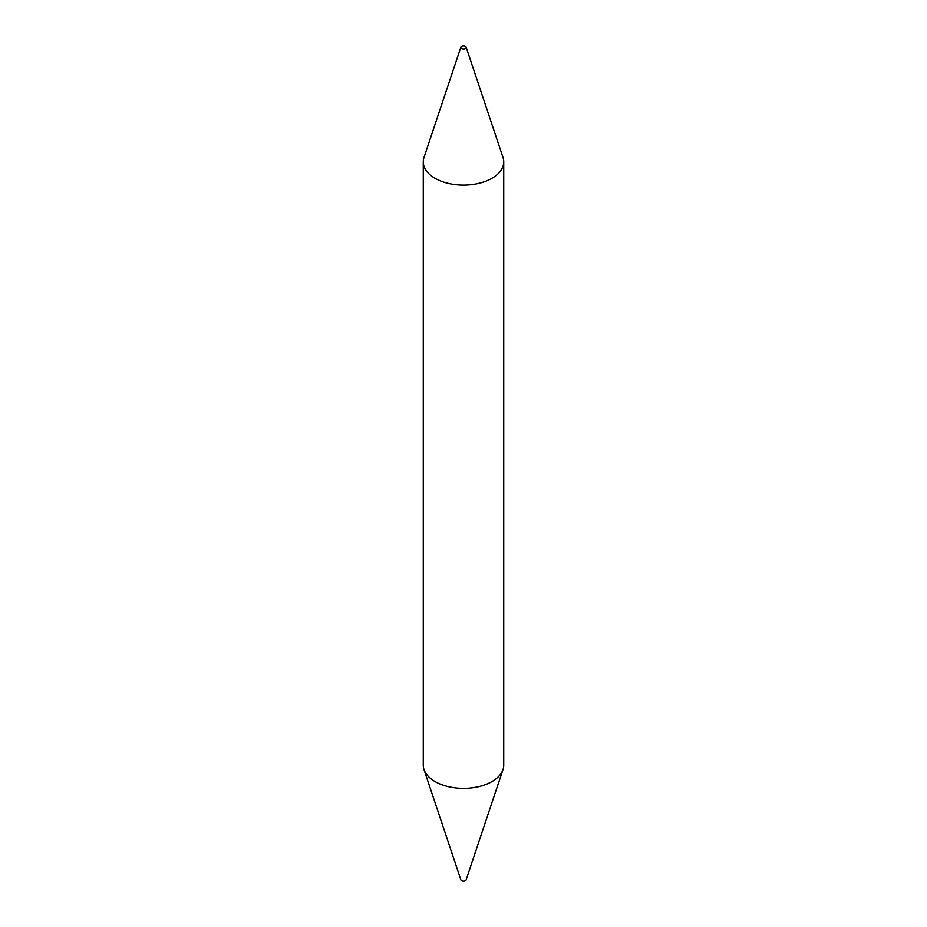 <?xml version="1.0" encoding="UTF-8"?>
<svg xmlns="http://www.w3.org/2000/svg" width="927" height="927" viewBox="0 0 927 927"><rect width="100%" height="100%" fill="white"/><g stroke="black" fill="none" stroke-linecap="round" stroke-linejoin="round"><path stroke-width="1.39" d="M461.6 48.54A2.677 1.553 180 0 1 460.87 47.15A2.677 1.553 180 0 1 462.712 45.968A2.677 1.553 180 0 1 465.4 46.35A2.677 1.553 180 0 1 466.13 47.15A2.677 1.553 180 0 1 464.763 48.818A2.677 1.553 180 0 1 461.6 48.54M466.13 47.15L503.002 157.451A40.232 23.221 180 0 1 503.732 161.854A40.232 23.221 180 0 1 478.9 183.314A40.232 23.221 180 0 1 435.053 178.285A40.232 23.221 180 0 1 423.268 161.854A40.232 23.221 180 0 1 423.998 157.451L460.87 47.15M503.732 161.854L503.732 765.146A40.232 23.221 180 0 1 503.002 769.549L466.13 879.85A2.677 1.553 180 0 1 464.288 881.032A2.677 1.553 180 0 1 461.6 880.65A2.677 1.553 180 0 1 460.87 879.85L423.998 769.549A40.232 23.221 180 0 1 423.268 765.146L423.268 161.854M503.002 769.549A40.232 23.221 180 0 1 475.284 787.347A40.232 23.221 180 0 1 435.053 781.565A40.232 23.221 180 0 1 423.998 769.549"/></g></svg>
